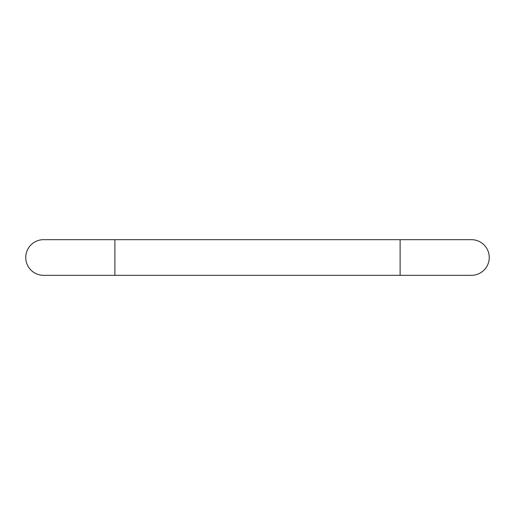 <?xml version="1.0" encoding="UTF-8"?>
<svg xmlns="http://www.w3.org/2000/svg" width="515" height="515" viewBox="0 0 515 515"><rect width="100%" height="100%" fill="white"/><g stroke="black" fill="none" stroke-linecap="round" stroke-linejoin="round"><path stroke-width="0.77" d="M43.575 239.675A17.825 17.825 0 0 0 25.75 257.5A17.825 17.825 0 0 0 43.575 275.325L114.884 275.325L114.884 239.675L43.575 239.675M471.425 275.325A17.825 17.825 0 0 0 489.25 257.5A17.825 17.825 0 0 0 471.425 239.675L400.116 239.675L400.116 275.325L471.425 275.325M114.884 275.325L400.116 275.325M114.884 239.675L400.116 239.675"/></g></svg>
